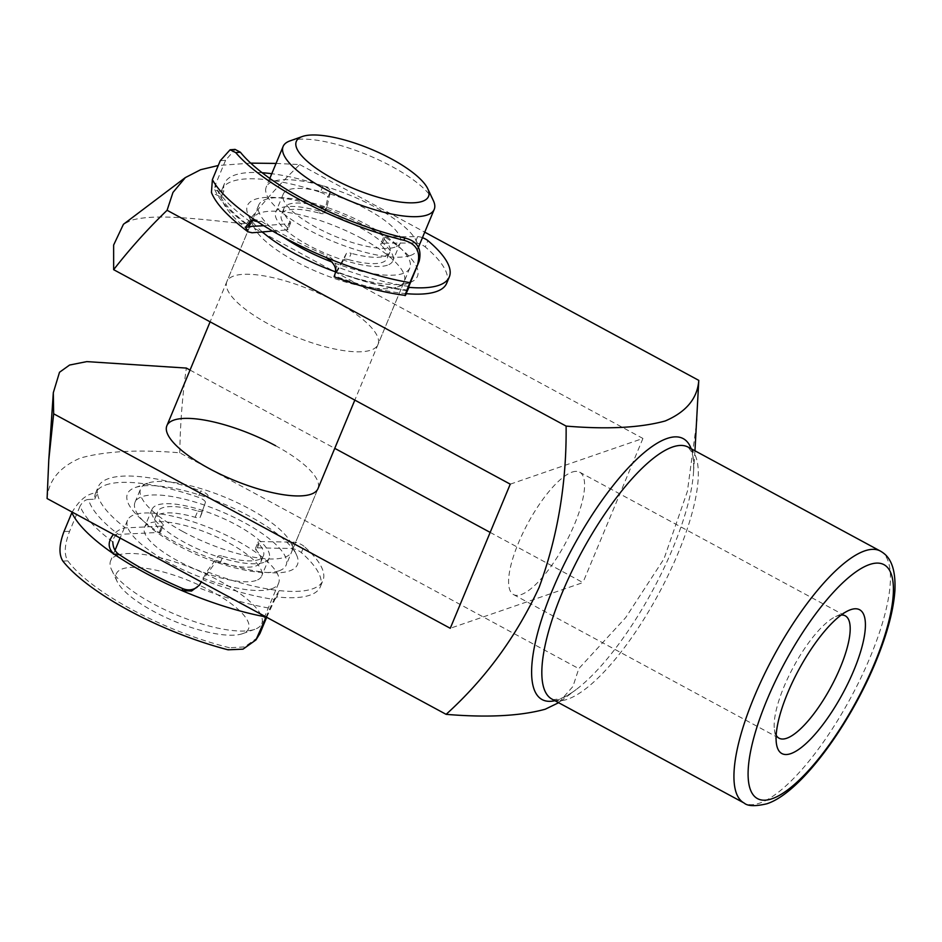 <?xml version="1.0" encoding="UTF-8"?>
<svg xmlns="http://www.w3.org/2000/svg" width="942" height="942" viewBox="0 0 942 942"><rect width="100%" height="100%" fill="white"/><g stroke="black" fill="none" stroke-linecap="round" stroke-linejoin="round"><path stroke-width="0.71" stroke-dasharray="4.71 3.53" d="M249.748 516.357A92.069 27.671 22.6 0 0 135.118 487.591A92.069 27.671 22.6 0 0 175.118 542.074A92.069 27.671 22.6 0 0 264.832 572.289A92.069 27.671 22.6 0 0 296.459 554.756A92.069 27.671 22.6 0 0 249.748 516.357M183.019 531.641A81.836 24.598 -157.4 0 1 140.629 488.757A81.836 24.598 -157.4 0 1 147.458 483.211A81.836 24.598 -157.4 0 1 249.359 508.786A81.836 24.598 -157.4 0 1 290.878 542.91A81.836 24.598 -157.4 0 1 291.737 551.659A81.836 24.598 -157.4 0 1 183.019 531.641M262.323 231.932A92.069 27.671 -157.4 0 1 248.405 215.435A92.069 27.671 -157.4 0 1 280.033 197.902A92.069 27.671 -157.4 0 1 369.747 228.105A92.069 27.671 -157.4 0 1 409.746 282.6A92.069 27.671 -157.4 0 1 335.493 271.838M361.846 238.55A81.836 24.598 22.6 0 0 253.115 218.52A81.836 24.598 22.6 0 0 253.987 227.281A81.836 24.598 22.6 0 0 295.505 261.405A81.836 24.598 22.6 0 0 397.406 286.98A81.836 24.598 22.6 0 0 404.236 281.423A81.836 24.598 22.6 0 0 361.846 238.55M335.599 301.605A81.836 24.598 22.6 0 0 226.869 281.576A81.836 24.598 22.6 0 0 269.259 324.46A81.836 24.598 22.6 0 0 377.989 344.478A81.836 24.598 22.6 0 0 335.599 301.605M841.194 615.02A69.567 21.266 118.4 0 0 837.685 615.762A69.567 21.266 118.4 0 0 835.601 616.61A69.567 21.266 118.4 0 0 793.482 666.901A69.567 21.266 118.4 0 0 774.454 729.685A69.567 21.266 118.4 0 0 776.173 735.231M572.088 472.119A69.567 21.266 -61.6 0 1 579.683 472.189A69.567 21.266 -61.6 0 1 570.346 533.572A69.567 21.266 -61.6 0 1 521.091 594.626A69.567 21.266 -61.6 0 1 513.496 594.567A69.567 21.266 -61.6 0 1 522.834 533.172A69.567 21.266 -61.6 0 1 572.088 472.119M510.246 484.164L642.927 438.454L246.333 223.949C204.202 219.816 156.49 212.892 131.079 220.357L123.426 224.302M246.333 223.949C262.912 202.707 280.728 182.913 299.768 164.567L276.053 163.425M250.725 163.131L218.261 165.509M558.63 702.708L572.96 686.435L578.8 668.632L625.735 617.54L664.016 558.806L687.413 491.277L697.104 419.002M299.768 164.567L424.736 232.156M47.1 498.542C48.501 480.55 59.593 467.055 80.376 458.048C105.492 451.1 138.627 449.369 179.781 452.819L578.8 668.632M179.781 452.819C180.205 424.183 182.395 395.934 186.339 368.075M190.037 370.076L334.751 448.345M490.17 532.407L582.933 582.58L450.252 628.29M642.927 438.454L582.933 582.58M275.606 445.731A81.836 24.598 -157.4 0 1 317.996 488.604L291.737 551.659M242.412 633.719A71.616 21.525 -157.4 0 1 173.976 621.072A71.616 21.525 -157.4 0 1 117.091 581.426A71.616 21.525 -157.4 0 1 122.472 568.85A71.616 21.525 -157.4 0 1 211.291 591.187A71.616 21.525 -157.4 0 1 242.577 633.66A71.616 21.525 -157.4 0 1 242.412 633.719M117.644 555.203A81.836 24.598 22.6 0 0 110.638 560.82A81.836 24.598 22.6 0 0 111.509 569.58A81.836 24.598 22.6 0 0 176.519 614.891A81.836 24.598 22.6 0 0 254.729 629.35A81.836 24.598 22.6 0 0 254.917 629.28A81.836 24.598 22.6 0 0 261.746 623.722A81.836 24.598 22.6 0 0 207.793 574.973A81.836 24.598 22.6 0 0 117.644 555.203M410.335 255.517A81.836 24.598 -157.4 0 1 320.198 235.747A81.836 24.598 -157.4 0 1 266.245 186.999A81.836 24.598 -157.4 0 1 273.262 181.382A81.836 24.598 -157.4 0 1 363.4 201.152A81.836 24.598 -157.4 0 1 417.353 249.901A81.836 24.598 -157.4 0 1 410.335 255.517M394.922 247.181A63.432 19.064 -157.4 0 1 325.061 231.85A63.432 19.064 -157.4 0 1 283.248 194.076A63.432 19.064 -157.4 0 1 288.676 189.719A63.432 19.064 -157.4 0 1 358.537 205.038A63.432 19.064 -157.4 0 1 400.35 242.824A63.432 19.064 -157.4 0 1 394.922 247.181M387.421 265.197A63.432 19.064 -157.4 0 1 317.56 249.865A63.432 19.064 -157.4 0 1 275.747 212.091A63.432 19.064 -157.4 0 1 281.175 207.735A63.432 19.064 -157.4 0 1 351.036 223.054A63.432 19.064 -157.4 0 1 392.861 260.84A63.432 19.064 -157.4 0 1 387.421 265.197M283.436 237.172A81.836 24.598 -157.4 0 1 258.744 205.015A81.836 24.598 -157.4 0 1 265.762 199.398A81.836 24.598 -157.4 0 1 355.899 219.168A81.836 24.598 -157.4 0 1 409.852 267.917A81.836 24.598 -157.4 0 1 402.835 273.533A81.836 24.598 -157.4 0 1 332.326 262.159M279.103 570.793A81.836 24.598 -157.4 0 1 188.965 551.023A81.836 24.598 -157.4 0 1 135.012 502.274A81.836 24.598 -157.4 0 1 142.018 496.658A81.836 24.598 -157.4 0 1 232.156 516.428A81.836 24.598 -157.4 0 1 286.121 565.176A81.836 24.598 -157.4 0 1 279.103 570.793M263.678 562.456A63.432 19.064 -157.4 0 1 193.828 547.125A63.432 19.064 -157.4 0 1 152.003 509.351A63.432 19.064 -157.4 0 1 157.444 504.994A63.432 19.064 -157.4 0 1 227.305 520.314A63.432 19.064 -157.4 0 1 269.118 558.1A63.432 19.064 -157.4 0 1 263.678 562.456M256.177 580.472A63.432 19.064 -157.4 0 1 186.328 565.141A63.432 19.064 -157.4 0 1 144.503 527.367A63.432 19.064 -157.4 0 1 149.943 523.01A63.432 19.064 -157.4 0 1 219.804 538.329A63.432 19.064 -157.4 0 1 261.617 576.115A63.432 19.064 -157.4 0 1 256.177 580.472M271.602 588.809A81.836 24.598 -157.4 0 1 181.465 569.039A81.836 24.598 -157.4 0 1 127.511 520.29A81.836 24.598 -157.4 0 1 134.518 514.673A81.836 24.598 -157.4 0 1 224.655 534.444A81.836 24.598 -157.4 0 1 278.62 583.192A81.836 24.598 -157.4 0 1 271.602 588.809M290.136 140.841A81.836 24.598 -157.4 0 1 368.346 155.3A81.836 24.598 -157.4 0 1 433.355 200.611M266.68 617.293L274.84 599.524A128.901 38.74 -157.4 0 1 202.907 579.754L215.329 562.586A7.159 2.155 -157.4 0 1 215.848 562.233A7.159 2.155 -157.4 0 1 220.322 562.645A57.285 17.215 22.6 0 0 260.828 562.044A57.285 17.215 22.6 0 0 256.036 549.987A7.159 2.155 -157.4 0 1 255.447 548.491A7.159 2.155 -157.4 0 1 256.036 548.008A7.159 2.155 -157.4 0 1 257.296 547.844L291.102 548.491A7.159 2.155 -157.4 0 1 301.358 552.624A121.742 36.585 -157.4 0 1 320.327 586.807A121.742 36.585 -157.4 0 1 276.724 596.922L279.35 590.61C276.63 594.19 272.214 602.974 266.091 616.975L266.091 616.975A143.219 43.038 -157.4 0 1 266.068 616.963M220.322 562.645L222.948 556.345A7.159 2.155 22.6 0 0 218.473 555.933A7.159 2.155 22.6 0 0 217.955 556.286L215.329 562.586M257.296 547.844L259.921 541.544A7.159 2.155 22.6 0 0 258.65 541.697A7.159 2.155 22.6 0 0 258.061 542.18A7.159 2.155 22.6 0 0 258.661 543.687L256.036 549.987M105.551 485.048A121.742 36.585 -157.4 0 1 198.197 497.223A7.159 2.155 -157.4 0 1 205.391 502.451L200.199 517.182A7.159 2.155 -157.4 0 1 200.187 517.217A7.159 2.155 -157.4 0 1 195.171 517.299A57.285 17.215 22.6 0 0 159.751 514.155A57.285 17.215 22.6 0 0 155.053 518.018A57.285 17.215 22.6 0 0 160.01 530.252A7.159 2.155 -157.4 0 1 160.623 531.783A7.159 2.155 -157.4 0 1 159.163 532.418L118.504 534.42A128.901 38.74 -157.4 0 1 88.56 499.484L94.742 499.178A121.742 36.585 -157.4 0 1 95.542 493.243A121.742 36.585 -157.4 0 1 105.551 485.048M71.863 512.66C79.493 499.519 87.995 492.925 97.367 492.878A121.742 36.585 -157.4 0 1 98.168 486.943A121.742 36.585 -157.4 0 1 108.177 478.736A121.742 36.585 -157.4 0 1 200.811 490.912L198.197 497.223M195.171 517.299L197.796 511A57.285 17.215 22.6 0 0 162.377 507.844A57.285 17.215 22.6 0 0 157.679 511.706A57.285 17.215 22.6 0 0 162.625 523.952L160.01 530.252M205.391 502.451L200.199 517.182M208.017 496.151A7.159 2.155 22.6 0 0 200.811 490.912M159.163 532.418L161.788 526.119L125.416 527.909C121.589 528.179 117.526 530.44 113.217 534.691M161.788 526.119A7.159 2.155 22.6 0 0 163.249 525.483A7.159 2.155 22.6 0 0 162.625 523.952M197.796 511A7.159 2.155 22.6 0 0 202.813 510.905A7.159 2.155 22.6 0 0 202.824 510.882M257.637 637.581L244.637 646.93L229.577 647.755L228.082 649.815M62.867 561.091L67.753 560.843C63.903 554.426 64.515 544.582 69.59 531.3L80.082 506.078A136.06 40.895 22.6 0 0 112.816 541.862C113.452 537.364 115.348 534.879 118.504 534.42L113.876 534.656M67.753 560.843A136.06 40.895 22.6 0 0 229.577 647.755M199.386 585.217L206.84 571.641L217.955 556.286M222.948 556.345A57.285 17.215 22.6 0 0 263.454 555.745A57.285 17.215 22.6 0 0 258.661 543.687M259.921 541.544L293.727 542.18L291.102 548.491M301.358 552.624L303.983 546.313A121.742 36.585 -157.4 0 1 322.953 580.508A121.742 36.585 -157.4 0 1 279.35 590.61A121.742 36.585 22.6 0 1 206.84 571.641M276.724 596.922L274.84 599.524M94.742 499.178L97.367 492.878A121.742 36.585 22.6 0 0 125.416 527.909M88.56 499.484C85.451 499.543 82.625 501.745 80.082 506.078M303.983 546.313A7.159 2.155 22.6 0 0 293.727 542.18M200.34 583.887L197.172 587.16A136.06 40.895 22.6 0 0 270.425 608.297M263.76 225.715L289.312 223.607A7.159 2.155 22.6 0 0 290.136 223.419A7.159 2.155 22.6 0 0 290.619 222.983A7.159 2.155 22.6 0 0 289.889 221.335A57.285 17.215 -157.4 0 1 284.037 208.147A57.285 17.215 -157.4 0 1 322.246 206.899A7.159 2.155 22.6 0 0 326.533 207.181A7.159 2.155 22.6 0 0 327.027 206.745A7.159 2.155 22.6 0 0 327.062 206.628L330.465 191.179A7.159 2.155 22.6 0 0 322.988 185.939A121.742 36.585 22.6 0 0 271.779 173.705M289.889 221.335L287.263 227.634A7.159 2.155 -157.4 0 1 287.993 229.283A7.159 2.155 -157.4 0 1 287.51 229.73A7.159 2.155 -157.4 0 1 286.686 229.907L289.312 223.607M327.062 206.628L324.437 212.939A7.159 2.155 -157.4 0 1 324.401 213.045A7.159 2.155 -157.4 0 1 323.907 213.493A7.159 2.155 -157.4 0 1 319.621 213.198L322.246 206.899M446.685 283.248A121.742 36.585 22.6 0 0 425.278 246.957L427.903 240.646M422.44 237.678A7.159 2.155 22.6 0 0 417.624 236.642L385.113 236.913A7.159 2.155 22.6 0 0 383.429 237.549A7.159 2.155 22.6 0 0 384.136 239.174L381.522 245.485A57.285 17.215 -157.4 0 1 387.186 258.485A57.285 17.215 -157.4 0 1 383.3 262.017A57.285 17.215 -157.4 0 1 348.599 259.627L351.225 253.316A7.159 2.155 22.6 0 0 346.432 253.398L336.341 271.579A128.901 38.74 22.6 0 0 407.227 290.101M384.136 239.174A57.285 17.215 -157.4 0 1 389.811 252.173A57.285 17.215 -157.4 0 1 385.926 255.718A57.285 17.215 -157.4 0 1 351.225 253.316M417.624 236.642L414.998 242.942L382.487 243.213L385.113 236.913M414.998 242.942A7.159 2.155 -157.4 0 1 425.278 246.957M346.432 253.398L343.806 259.698L334.186 276.818M343.806 259.698A7.159 2.155 -157.4 0 1 348.599 259.627M381.522 245.485A7.159 2.155 -157.4 0 1 380.803 243.86A7.159 2.155 -157.4 0 1 382.487 243.213M220.251 160.717L225.597 160.27L235.053 149.378M225.597 160.27L215.094 185.492L214.764 189.66L218.049 191.344A128.901 38.74 22.6 0 0 248.511 225.326M257.496 221.7L261.535 221.358L255.388 219.674L251.396 220.004M261.535 221.358A136.06 40.895 22.6 0 0 327.18 255.6L326.132 257.496M408.651 286.439A136.06 40.895 -157.4 0 1 336.106 266.504C335.105 261.452 332.137 257.825 327.18 255.6M272.615 231.073L286.686 229.907M287.263 227.634A57.285 17.215 -157.4 0 1 281.411 214.446A57.285 17.215 -157.4 0 1 319.621 213.198M324.437 212.939L327.84 197.49L330.465 191.179M262.147 172.739A121.742 36.585 22.6 0 0 224.537 183.372A121.742 36.585 22.6 0 0 223.949 190.849L221.323 197.161L211.444 192.521M322.988 185.939L320.374 192.25A121.742 36.585 22.6 0 0 221.912 189.683A121.742 36.585 22.6 0 0 221.323 197.161A121.742 36.585 -157.4 0 0 251.985 232.78M223.949 190.849L218.049 191.344M320.374 192.25A7.159 2.155 -157.4 0 1 327.84 197.49M336.106 266.504L336.153 271.861C361.94 281.493 385.596 287.757 407.109 290.666M560.561 701.331L576.186 689.544C569.969 694.16 564.729 697.174 560.502 698.564C553.778 699.812 550.929 699.988 551.941 699.094A143.219 43.779 118.4 0 0 567.59 699.223A143.219 43.779 118.4 0 0 668.985 573.537A143.219 43.779 118.4 0 0 688.213 447.144L691.699 452.113C693.394 456.328 693.995 463.17 693.489 472.66A148.341 45.346 -61.6 0 1 576.186 689.544A148.341 45.346 -61.6 0 1 558.288 699.718A148.341 45.346 -61.6 0 1 554.909 700.695M691.181 448.745A148.341 45.346 -61.6 0 1 693.489 472.66L694.961 450.794M880.323 551.046A143.219 43.779 -61.6 0 1 861.094 677.439A143.219 43.779 -61.6 0 1 759.688 803.126A143.219 43.779 -61.6 0 1 744.05 802.996M69.59 531.3L63.985 531.582M406.391 293.668A121.742 36.585 -157.4 0 1 334.787 275.971M335.034 273.945L336.341 271.579M250.325 221.77A136.06 40.895 -157.4 0 1 215.094 185.492M147.458 483.211L135.118 487.591M253.987 227.281L248.405 215.435M135.012 502.274L140.629 488.757M253.115 218.52L226.869 281.576M579.683 472.189L845.28 615.832M53.317 392.72L53.258 393.556M513.496 594.567L779.093 738.21M774.454 729.685L776.408 743.544M835.601 616.61L848.271 610.663M404.236 281.423L377.989 344.478M397.406 286.98L409.746 282.6M290.878 542.91L296.459 554.756M117.091 581.426L111.509 569.58M269.812 178.427L266.245 186.999M283.248 194.076L275.747 212.091M258.744 205.015L210.113 321.846M152.003 509.351L144.503 527.367M127.511 520.29L120.117 538.035M115.018 550.305L110.638 560.82M278.62 583.192L261.746 623.722M269.118 558.1L261.617 576.115M409.852 267.917L354.828 400.115M317.996 488.604L286.121 565.176M400.35 242.824L392.861 260.84M418.448 247.275L417.353 249.901M242.577 633.66L254.917 629.28M155.053 518.018L157.679 511.706M260.828 562.044L263.454 555.745M320.327 586.807L322.953 580.508M95.542 493.243L98.168 486.943M200.187 517.217L202.813 510.905M255.447 548.491L258.061 542.18M160.623 531.783L163.249 525.483M290.619 222.983L287.993 229.283M327.027 206.745L324.401 213.045M389.811 252.173L387.186 258.485M284.037 208.147L281.411 214.446M224.537 183.372L221.912 189.683M383.429 237.549L380.803 243.86M214.764 189.66C219.945 201.305 231.414 213.575 249.183 226.492"/><path stroke-width="1.41" d="M335.493 271.838A92.069 27.671 -157.4 0 1 295.105 253.822A92.069 27.671 -157.4 0 1 262.323 231.932M354.828 400.115L317.996 488.604A81.836 24.598 -157.4 0 1 209.265 468.586A81.836 24.598 -157.4 0 1 166.875 425.702A81.836 24.598 -157.4 0 1 275.606 445.731M850.72 609.662A81.754 24.998 -61.6 0 1 853.888 670.233A81.754 24.998 -61.6 0 1 790.785 753.635A81.754 24.998 -61.6 0 1 776.408 743.544A81.754 24.998 -61.6 0 1 798.769 669.762A81.754 24.998 -61.6 0 1 848.271 610.663A81.754 24.998 -61.6 0 1 850.72 609.662M776.173 735.231A69.567 21.266 118.4 0 0 779.093 738.21A69.567 21.266 118.4 0 0 786.688 738.269A69.567 21.266 118.4 0 0 835.943 677.227A69.567 21.266 118.4 0 0 845.28 615.832A69.567 21.266 118.4 0 0 841.194 615.02M276.053 163.425L250.725 163.131M218.261 165.509L200.646 169.701L185.35 177.591L172.951 192.462L167.087 210.29L566.107 426.09C566.743 482.775 557.746 536.54 539.13 587.384C516.24 636.674 485.236 678.994 446.119 714.342C487.238 717.769 520.278 716.061 545.241 709.22L558.63 702.708M694.961 450.794L698.787 380.38C697.469 398.384 686.282 411.913 665.229 420.968C640.266 427.809 607.225 429.517 566.107 426.09M424.736 232.156L698.787 380.38M167.087 210.29C148.035 228.647 130.22 248.441 113.652 269.671L510.246 484.164L450.252 628.29L53.659 413.797L48.784 459.908L47.1 498.542L446.119 714.342M53.659 413.797L53.305 392.72L59.511 372.267L69.59 365.037L86.805 361.61L186.339 368.075L190.037 370.076M334.751 448.345L490.17 532.407M185.339 177.579L123.426 224.302L113.629 245.05L113.652 269.671M302.453 136.472A71.616 21.525 22.6 0 0 302.288 136.531A71.616 21.525 22.6 0 0 333.574 179.004A71.616 21.525 22.6 0 0 422.393 201.341A71.616 21.525 22.6 0 0 427.774 188.765A71.616 21.525 22.6 0 0 370.877 149.119A71.616 21.525 22.6 0 0 302.453 136.472M427.774 188.765L433.355 200.611A81.836 24.598 -157.4 0 1 434.227 209.36A81.836 24.598 -157.4 0 1 427.209 214.988A81.836 24.598 -157.4 0 1 337.071 195.206A81.836 24.598 -157.4 0 1 283.118 146.457A81.836 24.598 -157.4 0 1 289.948 140.911A81.836 24.598 -157.4 0 1 290.136 140.841M332.326 262.159A81.836 24.598 -157.4 0 1 283.436 237.172M258.214 635.885L259.933 633.519L255.93 639.936L266.091 616.975M259.933 633.519L266.68 617.293M113.876 534.656L113.217 534.691C107.518 542.015 107.859 548.538 114.241 554.273A143.219 43.038 22.6 0 0 181.747 590.516L183.031 588.726C188.094 590.681 192.804 590.163 197.172 587.16M183.031 588.726A136.06 40.895 -157.4 0 1 118.48 554.061L114.241 554.273A143.219 43.038 -157.4 0 1 71.863 512.66L63.985 531.582C59.063 544.664 58.687 554.508 62.867 561.091A143.219 43.038 -157.4 0 0 228.082 649.815L243.024 649.156L255.93 639.936M112.816 541.862C112.934 547.255 114.818 551.329 118.48 554.061M266.068 616.963A143.219 43.038 -157.4 0 1 181.747 590.516L191.532 591.058L199.386 585.217L201.294 581.991M407.227 290.101A128.901 38.74 22.6 0 0 407.474 290.136L409.016 287.369A121.742 36.585 22.6 0 0 441.044 284.46A121.742 36.585 22.6 0 0 449.31 276.948A121.742 36.585 22.6 0 0 427.903 240.646A7.159 2.155 22.6 0 0 422.44 237.678M417.765 263.725C420.721 251.408 416.046 243.589 403.741 240.245L404.954 238.055C417.271 241.105 421.992 248.829 419.155 261.217L409.888 282.635C405.013 294.681 403.847 298.367 406.391 293.668A121.742 36.585 22.6 0 0 438.419 290.76A121.742 36.585 22.6 0 0 446.685 283.248L449.31 276.948M334.787 275.971C333.88 277.572 333.963 276.901 335.034 273.945C336.989 268.105 334.021 262.63 326.132 257.496A143.219 43.038 -157.4 0 1 257.496 221.7L251.396 220.004L245.473 227.234L247.958 231.779L251.985 232.78L272.615 231.073M235.735 152.616L230.084 149.79L235.053 149.389L240.398 152.239L235.735 152.616A143.219 43.038 22.6 0 0 403.741 240.245M253.398 220.087L250.325 221.77L249.183 226.48L263.76 225.715M419.155 261.217L407.109 290.666M404.954 238.055A136.06 40.895 -157.4 0 1 240.398 152.239M271.779 173.705A121.742 36.585 22.6 0 0 262.147 172.739M230.084 149.79L220.251 160.717L212.386 179.628A143.219 43.038 22.6 0 0 257.496 221.7M247.958 231.779C228.058 216.719 215.883 203.637 211.444 192.521L212.386 179.628M334.186 276.818C359.785 286.368 383.465 292.562 405.225 295.388L409.016 287.369M688.213 447.144A143.219 43.779 118.4 0 0 672.576 447.003A143.219 43.779 118.4 0 0 571.17 572.701A143.219 43.779 118.4 0 0 551.941 699.094L744.05 802.996A143.219 43.779 -61.6 0 1 763.279 676.603A143.219 43.779 -61.6 0 1 864.685 550.905A143.219 43.779 -61.6 0 1 880.323 551.046L688.213 447.144M554.909 700.695A148.341 45.346 -61.6 0 1 554.132 586.042A148.341 45.346 -61.6 0 1 667.03 438.489A148.341 45.346 -61.6 0 1 691.181 448.745M869.501 564.552A132.987 40.659 118.4 0 0 766.847 700.224A132.987 40.659 118.4 0 0 772.004 798.757A132.987 40.659 118.4 0 0 874.659 663.086A132.987 40.659 118.4 0 0 869.501 564.552M248.511 225.326A128.901 38.74 22.6 0 0 250.513 226.822L245.473 227.234M326.132 257.496A143.219 43.038 22.6 0 0 409.888 282.635M744.05 802.996C747.665 806.234 755.237 806.493 766.776 803.797C801.124 792.917 852.027 722.408 878.074 656.115C888 630.94 893.617 609.121 894.9 590.634C896.254 561.397 885.916 554.296 880.323 551.046M53.258 393.556L48.784 459.908M302.288 136.531L289.948 140.911M283.118 146.457L269.812 178.427M210.113 321.846L166.875 425.702M120.117 538.035L115.018 550.305M434.227 209.36L418.448 247.275"/></g></svg>
